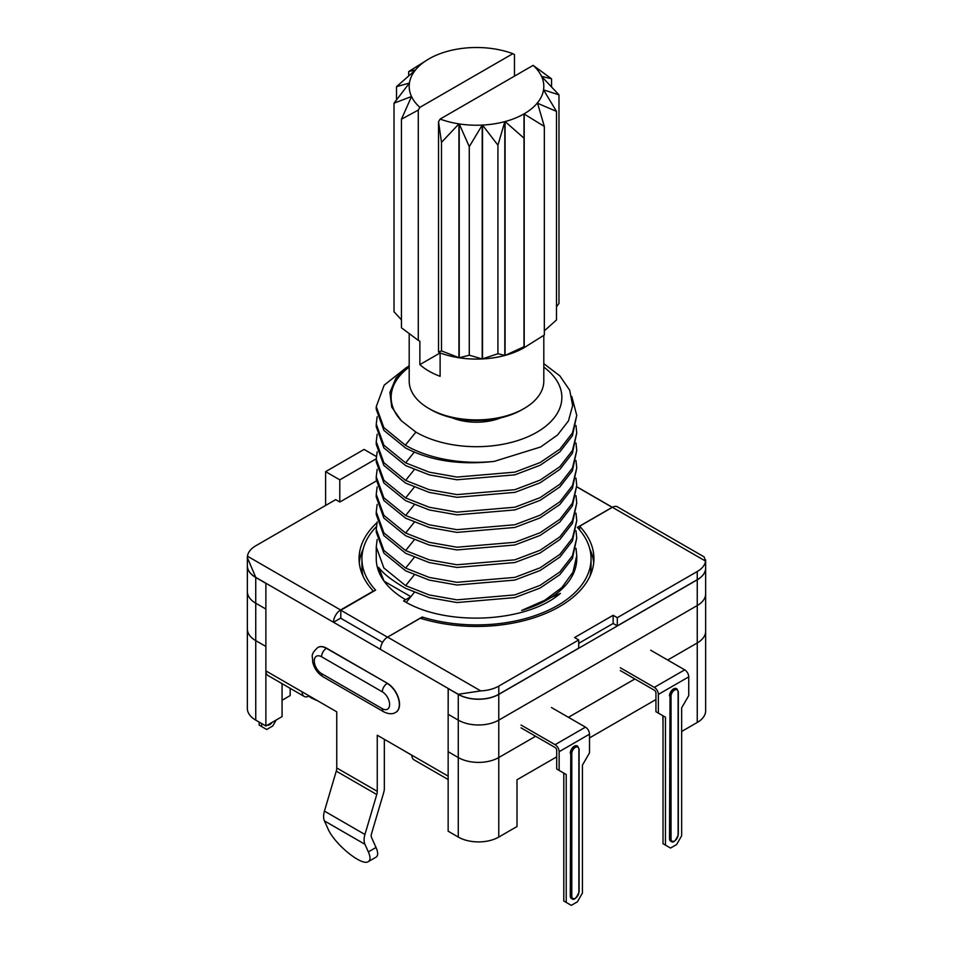 <?xml version="1.0" encoding="UTF-8"?>
<svg xmlns="http://www.w3.org/2000/svg" width="953" height="953" viewBox="0 0 953 953"><rect width="100%" height="100%" fill="white"/><g stroke="black" fill="none" stroke-linecap="round" stroke-linejoin="round"><path stroke-width="1.43" d="M261.622 723.53L261.622 726.567L266.685 729.486L272.761 725.983L276.203 720.015M272.153 722.35A5.73 3.312 -60 0 1 267.281 725.162M259.192 722.124L259.192 725.162L261.622 726.567M620.296 667.743L654.318 687.387A5.73 3.312 60 0 1 658.368 694.403L658.368 713.118L655.938 711.712L655.938 693.01A2.287 1.322 60 0 0 654.318 690.198L620.296 670.555M658.368 713.118L665.456 717.204L663.026 715.81L663.026 843.727L670.519 848.051L676.594 844.549L681.657 835.781L681.657 707.853L688.745 695.583L688.745 676.868A5.73 3.312 60 0 0 684.695 669.852L650.673 650.208M665.456 717.204L665.456 845.132M669.506 838.58L670.019 838.878A5.73 3.312 -60 0 0 671.198 841.499L670.698 841.201A5.73 3.312 120 0 1 669.506 838.58L670.019 696.226A5.73 3.312 -60 0 1 672.52 690.46A5.73 3.312 -60 0 1 676.928 688.924L676.427 688.626A5.73 3.312 120 0 0 672.008 690.163A5.73 3.312 120 0 0 669.506 695.928M316.908 700.491L311.238 697.918L311.238 697.215M311.238 697.918L308.808 696.155M521.053 725.042L555.087 744.686A5.73 3.312 60 0 1 559.137 751.703L559.137 770.417L556.707 769.011L556.707 750.297A2.287 1.322 60 0 0 555.087 747.497L521.053 727.854M559.137 770.417L566.225 774.503L563.795 773.097L563.795 901.026L571.288 905.35L577.363 901.848L582.426 893.068L582.426 765.152L589.514 752.87L589.514 734.167A5.73 3.312 60 0 0 585.464 727.151L551.442 707.507M566.225 774.503L566.225 902.431M570.275 895.88L570.776 896.165A5.73 3.312 -60 0 0 571.967 898.798L571.455 898.5A5.73 3.312 120 0 1 570.275 895.88L570.776 753.513A5.73 3.312 -60 0 1 573.277 747.748A5.73 3.312 -60 0 1 577.697 746.211L577.184 745.925A5.73 3.312 120 0 0 572.777 747.462A5.73 3.312 120 0 0 570.275 753.227M576.744 486.733L612.398 507.318A10.03 5.789 -60 0 1 617.413 506.829L704.112 556.886L705.554 561.103A28.638 16.535 -0 0 1 697.251 571.514L617.306 617.675L613.16 615.281L574.576 637.545L578.721 639.951L498.776 686.1A28.638 16.535 180 0 1 480.753 690.901L458.274 694.284A28.638 16.535 -0 0 0 480.753 699.085A28.638 16.535 -0 0 0 498.776 694.284L578.721 648.135L578.721 639.951M377.007 522.637A117.433 67.794 0 0 0 359.067 558.649A117.433 67.794 0 0 0 373.362 591.074L340.602 609.98A10.03 5.789 -60 0 0 333.514 622.261L380.497 649.386A10.03 5.789 -60 0 1 387.585 637.116L420.344 618.199A117.433 67.794 0 0 0 593.933 558.649A117.433 67.794 0 0 0 579.638 526.235L579.638 529.963M376.292 480.991L339.84 502.028L335.694 499.634L255.749 545.795A28.638 16.535 0 0 0 247.446 556.195L340.602 609.98M705.554 561.103L612.398 507.318L579.638 526.235M617.306 617.675L617.306 625.859L697.251 579.698A28.638 16.535 -0 0 0 705.554 569.286A28.638 16.535 -0 0 0 705.649 568.012L705.649 559.935M593.719 562.746A117.433 67.794 0 0 0 589.836 549.083M340.805 618.056L333.514 622.261L255.749 577.363L247.351 557.588L247.446 556.195M363.164 549.083A117.433 67.794 0 0 0 359.281 562.746M247.351 557.588L247.351 565.665A28.638 16.535 0 0 0 255.749 577.363M617.306 625.859L613.16 623.465L578.721 643.335M309.213 695.928L309.213 695.928A10.03 5.789 120 0 1 304.198 696.429A10.03 5.789 120 0 1 302.125 691.83L336.754 711.831L336.754 767.963L377.257 791.347L377.257 735.216L448.148 776.147L448.148 688.447L458.274 694.284M613.16 615.281L613.16 623.465M384.345 739.314L384.345 788.286A12.889 7.445 -60 0 1 383.666 792.693L371.491 833.815A5.73 3.312 -60 0 0 371.491 837.377L376.03 847.479C378.234 852.518 378.222 855.758 376.006 857.188L368.334 861.607C361.926 866.599 334.205 843.941 327.856 828.514L324.437 820.902A15.748 9.089 -60 0 1 324.437 811.098L336.266 771.132L376.769 794.516L364.939 834.483A15.748 9.089 -60 0 0 364.939 844.287L368.358 851.911C370.562 856.95 370.55 860.178 368.334 861.607M340.602 618.163L382.582 642.405M302.125 691.83L265.875 670.9L265.875 583.212M318.04 647.373A17.19 9.923 -120 0 1 326.629 648.219L387.383 683.301L326.426 648.338A17.19 9.923 -120 0 0 317.837 647.492L318.04 647.373A17.19 9.923 -120 0 0 317.933 647.432M395.876 712.272A17.19 9.923 -120 0 0 395.983 712.213A17.19 9.923 -120 0 0 398.616 698.442A17.19 9.923 -120 0 0 387.383 683.301M336.754 767.963A9.268 5.349 -60 0 1 336.266 771.132M377.257 791.347A9.268 5.349 -60 0 1 376.769 794.516M265.875 670.9A10.03 5.789 120 0 0 267.948 675.498L304.198 696.429M411.875 755.205A10.03 5.789 120 0 0 413.947 759.791L448.148 779.53M448.124 776.135A10.03 5.789 120 0 0 448.148 776.731M697.251 722.469L697.251 642.953A28.638 16.535 0 0 0 705.649 631.267L705.649 710.783A28.638 16.535 0 0 1 697.251 722.469L681.657 731.475M705.649 568.119L705.649 593.85A28.638 16.535 0 0 1 697.251 605.536A28.638 16.535 0 0 0 705.649 593.85L705.649 631.267A28.638 16.535 0 0 1 697.251 642.953L667.684 660.036L697.251 642.953L697.251 605.536L498.776 720.134L498.776 694.403L697.251 579.817A28.638 16.535 0 0 0 705.649 568.119A28.638 16.535 0 0 0 705.649 568.059M634.877 678.977L568.453 717.323L634.877 678.977M458.274 837.068A28.638 16.535 0 0 0 498.776 837.068L498.776 757.552A28.638 16.535 0 0 1 458.274 757.552L448.148 751.703L448.148 831.219L458.274 837.068L458.274 757.552A28.638 16.535 0 0 0 498.776 757.552L535.634 736.264L498.776 757.552L498.776 720.134A28.638 16.535 0 0 1 458.274 720.134L448.148 714.285L448.244 688.507M498.776 694.403A28.638 16.535 0 0 1 458.274 694.403L458.274 757.552L448.148 751.703L448.148 714.285L458.274 720.134A28.638 16.535 0 0 0 498.776 720.134L697.251 605.536L697.251 579.817M282.076 683.646L282.076 716.62L265.875 725.983L265.875 646.468L255.749 640.619L255.738 603.201A28.638 16.535 0 0 1 247.351 591.515L247.351 628.932A28.638 16.535 0 0 0 255.738 640.619L265.875 646.468L265.875 609.05L255.738 603.201L255.738 577.482A28.638 16.535 0 0 1 247.351 565.784L247.351 591.515A28.638 16.535 0 0 0 255.738 603.201L265.875 609.05L265.875 583.319L255.738 577.482M247.351 628.932A28.638 16.535 0 0 0 255.749 640.619L255.749 720.134A28.638 16.535 0 0 1 247.351 708.436L247.351 628.932M265.875 725.983L255.749 720.134M309.415 696.047L327.641 706.566M411.875 755.312L400.546 748.665M556.707 756.849L517.002 779.768L517.002 826.537L498.776 837.068M589.514 737.908L655.938 699.55M290.177 688.328L290.177 695.583L282.076 700.252M663.026 723.756L662.823 715.691M458.274 694.403L448.148 688.566M589.955 576.148A114.563 66.15 0 0 0 591.063 566.952L591.063 558.768A114.563 66.15 0 0 0 577.387 527.414L612.195 507.318L576.744 486.852M422.203 618.771L422.203 617.008A114.563 66.15 0 0 0 591.063 558.768M387.383 637.235L422.203 617.008M376.375 526.616A114.563 66.15 0 0 0 361.937 558.768L361.937 566.952A114.563 66.15 0 0 0 363.045 576.148M376.375 456.523L364.094 449.435L325.616 471.652L325.616 505.447M376.256 458.786L339.792 479.847L339.792 502.005M339.792 479.847L325.616 471.652M340.805 618.283L340.805 610.218L387.383 637.116M361.937 558.768A114.563 66.15 0 0 0 363.379 569.251A114.563 66.15 0 0 0 366.393 577.053A114.563 66.15 0 0 0 375.613 590.121L340.805 610.218M576.744 538.147L572.431 558.47L559.852 574.647L540.101 588.049L514.87 597.602L456.952 602.546L429.243 597.65L405.621 588.346C391.945 580.413 382.939 573.408 378.615 567.333L384.107 581.223A100.244 57.871 180 0 1 376.256 558.768L376.256 546.915L383.88 567.976L405.621 585.654L429.243 594.946L456.94 599.842L514.858 594.91L540.089 585.356L559.852 571.955L572.431 555.778L576.744 538.147L575.993 530.726M521.648 610.444L544.318 600.616L561.865 587.572L572.956 572.229L576.744 555.694L576.744 558.768A100.244 57.871 180 0 1 521.648 610.444L560.424 593.362C526.342 622.905 445.635 626.764 403.595 600.866L405.621 599.699A100.244 57.871 180 0 1 384.107 581.223L410.862 596.661L405.621 599.699M406.276 602.367L414.233 592.468M576.744 555.694L575.993 548.273M377.162 539.493L376.256 546.915M377.162 521.958L376.256 529.38L383.88 550.429L405.621 568.107L429.243 577.411L456.94 582.307L514.858 577.375L540.089 567.821L559.852 554.408L572.431 538.231L576.744 520.612L575.993 513.19M376.256 529.38L376.256 532.084L383.88 553.133L405.621 570.811L429.243 580.103L456.952 585.011L514.87 580.067L540.101 570.513L559.852 557.112L572.431 540.935L576.744 520.612M377.162 504.423L376.256 511.844L383.88 532.894L405.621 550.572L429.243 559.864L456.94 564.772L514.858 559.828L540.089 550.274L559.852 536.873L572.431 520.695L576.744 503.065L575.993 495.655M376.256 511.844L376.256 514.537L383.88 535.598L405.621 553.276L429.243 562.568L456.952 567.464L514.87 562.532L540.101 552.978L559.852 539.565L572.431 523.388L576.744 503.065M377.162 486.876L376.256 494.297L383.88 515.347L405.621 533.037L429.243 542.328L456.94 547.225L514.858 542.293L540.089 532.739L559.852 519.325L572.431 503.148L576.744 485.53L575.993 478.108M376.256 494.297L376.256 497.001L383.88 518.051L405.621 535.729L429.243 545.033L456.952 549.929L514.87 544.985L540.101 535.431L559.852 522.03L572.431 505.852L576.744 485.53M377.162 469.341L376.256 476.762L383.88 497.811L405.621 515.49L429.243 524.793L456.94 529.689L514.858 524.746L540.089 515.192L559.852 501.79L572.431 485.613L576.744 467.994L575.993 460.573M376.256 476.762L376.256 479.466L383.88 500.516L405.621 518.194L429.243 527.486L456.952 532.393L514.87 527.45L540.101 517.896L559.852 504.494L572.431 488.317L576.744 467.994M377.162 451.805L376.256 459.215L383.88 480.276L405.621 497.954L429.243 507.246L456.94 512.154L514.858 507.21L540.089 497.657L559.852 484.255L572.431 468.078L576.744 450.447L575.993 443.026M376.256 459.215L376.256 461.919L383.88 482.968L405.621 500.659L429.243 509.95L456.952 514.846L514.87 509.915L540.101 500.361L559.852 486.947L572.431 470.77L576.744 450.447M377.162 434.258L376.256 441.68L383.88 462.729L405.621 480.419L429.243 489.711L456.94 494.607L514.858 489.675L540.089 480.121L559.852 466.708L572.431 450.531L576.744 432.912L575.993 425.491M376.256 441.68L376.256 444.384L383.88 465.433L405.621 483.111L429.243 492.415L456.952 497.311L514.87 492.367L540.101 482.814L559.852 469.412L572.431 453.235L576.744 432.912M377.162 416.723L376.256 424.145L383.88 445.194L405.621 462.872L429.243 472.164L456.94 477.072L514.858 472.128L540.089 462.574L559.852 449.173L572.431 432.996L576.744 415.377L571.776 396.484M376.256 424.145L376.256 426.837L383.88 447.898L405.621 465.576L429.243 474.868L456.952 479.776L514.87 474.832L540.101 465.278L559.852 451.865L572.431 435.7L576.744 415.377M406.871 367.203L384.226 385.107L376.256 406.597L383.809 427.552L405.323 445.182L415.889 432.114A85.365 49.282 180 0 0 416.139 432.257A85.365 49.282 180 0 0 533.037 434.33A85.365 49.282 180 0 0 543.806 367.096M409.194 365.535L395.924 378.174L389.92 392.469L391.743 407.098L401.261 420.69L415.901 432.114M376.256 406.597L376.256 409.302L383.88 430.351L405.621 448.029C430.625 460.835 460.156 465.29 494.238 461.383L540.637 446.981L557.529 435.009L568.464 420.892L572.646 405.597L569.703 390.23L559.864 375.887L543.806 363.653M494.238 461.383A100.244 57.871 180 0 1 405.621 445.349A100.244 57.871 180 0 1 405.323 445.182M401.261 420.69A85.365 49.282 180 0 1 409.194 367.096M543.806 335.349L543.806 381.033A67.306 38.859 180 0 1 524.09 408.515L522.065 409.683A64.447 37.203 180 0 1 430.935 409.683L428.91 408.515A67.306 38.859 180 0 1 409.194 381.033L409.194 333.717M524.09 408.515A67.306 38.859 180 0 1 428.91 408.515L430.935 409.683M452.032 417.795A42.968 24.802 0 0 0 500.968 417.795M419.868 364.618A67.306 38.859 0 0 0 428.91 371.098A67.306 38.859 0 0 0 440.119 376.316L440.119 352.932A67.306 38.859 180 0 0 458.941 357.744L458.941 357.744A67.306 38.859 180 0 0 459.215 357.792L469.281 355.207L482.218 358.947A67.306 38.859 180 0 1 459.215 357.792L441.501 350.907L441.501 142.342L438.535 121.77L438.535 352.05L440.119 352.932L419.868 364.618L419.868 341.234L418.284 340.364L418.284 110.072L419.868 107.367L512.881 53.678L514.465 54.547L514.465 76.145M551.549 86.759L551.549 78.813L533.132 65.364A67.306 38.859 180 0 1 541.483 76.228L541.554 76.395A67.306 38.859 180 0 1 543.567 89.677L543.544 89.844A67.306 38.859 180 0 1 537.563 102.721L537.444 102.864A67.306 38.859 180 0 1 524.198 113.788L524.198 347.654A67.306 38.859 180 0 1 523.995 347.762A67.306 38.859 180 0 1 505.078 355.409A67.306 38.859 180 0 1 504.816 355.481A67.306 38.859 180 0 1 482.504 358.936A67.306 38.859 180 0 1 482.218 358.947L497.931 353.754L505.078 355.409L523.995 346.737L523.995 347.762L544.33 335.003L544.33 126.439L523.995 113.907A67.306 38.859 180 0 1 505.078 121.555L504.816 121.627A67.306 38.859 180 0 1 482.504 125.069L482.218 125.093A67.306 38.859 180 0 1 459.215 123.926L458.941 123.878A67.306 38.859 180 0 1 440.119 119.065L438.535 121.77M418.284 110.072L401.451 119.22L401.451 327.784L418.284 340.364M419.868 107.367A67.306 38.859 180 0 1 411.517 96.503L394.018 103.186L394.018 311.75L401.451 319.851M533.132 65.364L440.119 119.065M556.481 306.795L558.982 303.411L558.982 94.847L543.567 89.88M544.33 330.846L556.481 319.958L556.481 111.394L537.563 103.269M505.078 355.409L505.078 121.555L523.995 138.185L523.995 346.737M482.504 358.936L482.504 125.069L497.931 145.201L504.816 121.627L504.816 355.481M438.535 352.05L441.501 350.907M411.446 96.67L411.446 96.348A67.306 38.859 180 0 1 409.433 83.066L409.456 82.899A67.306 38.859 180 0 1 415.437 70.022L415.556 69.867A67.306 38.859 180 0 1 428.802 58.955L429.005 58.836A67.306 38.859 180 0 1 447.922 51.188L448.184 51.117A67.306 38.859 180 0 1 470.496 47.662L470.782 47.65A67.306 38.859 180 0 1 493.785 48.817L494.059 48.853A67.306 38.859 180 0 1 512.881 53.678M411.517 96.503L401.451 119.22M394.018 103.186L409.433 83.066M409.456 83.054L396.519 86.652L415.437 70.022M396.519 99.803L396.519 86.652M415.556 69.95L408.67 71.594L428.802 58.955M408.67 75.752L408.67 71.594M458.941 357.744L458.941 123.89L441.501 142.342M551.549 78.813L541.483 76.347M541.554 76.395L558.982 94.847M543.544 89.844L556.481 111.394M537.444 102.864L544.33 126.439M523.995 113.907L523.995 138.185M497.931 353.754L497.931 145.201M482.218 358.947L482.218 125.093L469.281 146.643L459.215 123.926L459.215 357.792M469.281 355.207L469.281 146.643M267.674 724.935A5.73 3.312 120 0 0 270.747 723.16M658.368 694.403L688.745 676.868M654.318 687.387L684.695 669.852M671.031 838.878L670.019 838.878L670.019 696.226L671.031 696.226A5.015 2.895 -60 0 1 674.569 690.079A5.015 2.895 -60 0 1 678.119 692.128L678.119 834.78A5.015 2.895 -60 0 1 674.569 840.927A5.015 2.895 -60 0 1 671.031 838.878L671.031 696.226M559.137 751.703L589.514 734.167M555.087 744.686L585.464 727.151M571.788 896.165L570.776 896.165L570.776 753.513L571.788 753.513A5.015 2.895 -60 0 1 575.338 747.378A5.015 2.895 -60 0 1 578.876 749.427L578.876 892.079A5.015 2.895 -60 0 1 575.338 898.214A5.015 2.895 -60 0 1 571.788 896.165L571.788 753.513M697.251 571.514L697.251 579.698M387.585 637.116L480.753 690.901M380.497 649.386L448.148 688.447M498.776 686.1L498.776 694.284M368.358 851.911L376.03 847.479M326.629 648.219L326.426 648.338A6.874 3.967 120 0 0 321.566 656.76A10.316 5.956 -120 0 0 314.276 660.965A10.316 5.956 -120 0 0 321.566 673.592L382.32 708.675A10.316 5.956 -120 0 0 389.61 704.458A10.316 5.956 -120 0 0 382.32 691.83L321.566 656.76M317.837 647.492C309.391 655.271 313.12 656.176 312.655 661.87C314.192 668.387 317.635 673.342 322.984 676.737L383.749 711.82C388.633 714.202 392.648 714.369 395.781 712.332A17.19 9.923 -120 0 0 398.414 698.561A17.19 9.923 -120 0 0 387.18 683.42A6.874 3.967 120 0 0 382.32 691.83M324.437 811.098L364.939 834.483M324.437 820.902L364.939 844.287M383.749 711.82A6.874 3.967 -60 0 1 382.32 708.675M322.984 676.737A6.874 3.967 -60 0 1 321.566 673.592M405.621 585.654L414.233 574.921M405.621 568.107L414.233 557.386M405.621 550.572L414.233 539.851M405.621 533.037L414.233 522.304M405.621 515.49L414.233 504.768M405.621 497.954L414.233 487.221M405.621 480.419L414.233 469.686M405.621 462.872L414.233 452.151M671.198 841.499C673.39 843.202 675.76 840.868 678.322 834.494L678.322 691.83L676.928 688.924M571.967 898.798C574.147 900.502 576.517 898.155 579.09 891.782L579.09 749.129L577.697 746.211"/></g></svg>
